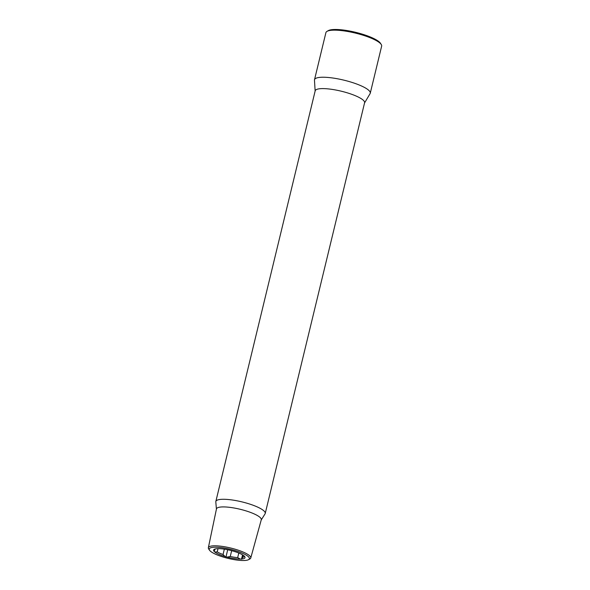 <?xml version="1.0" encoding="UTF-8"?>
<svg xmlns="http://www.w3.org/2000/svg" width="590" height="590" viewBox="0 0 590 590"><rect width="100%" height="100%" fill="white"/><g stroke="black" fill="none" stroke-linecap="round" stroke-linejoin="round"><path stroke-width="0.89" d="M327.022 31.366L328.283 30.636A27.59 6.254 13.6 0 1 334.014 29.5A27.59 6.254 13.6 0 1 361.316 33.851A27.59 6.254 13.6 0 1 380.447 43.262L381.243 44.486A28.681 6.497 -166.4 0 0 361.353 34.699A28.681 6.497 -166.4 0 0 332.974 30.179A28.681 6.497 -166.4 0 0 327.022 31.366A28.681 6.497 -166.4 0 0 325.901 32.649L314.507 79.731A28.681 6.497 -166.4 0 0 314.47 80.188L315.141 91.008M364.539 102.955L370.085 93.648A28.681 6.497 -166.4 0 0 370.262 93.22L381.649 46.138A28.681 6.497 -166.4 0 0 381.243 44.486M244.297 560.5A20.657 4.683 -166.4 0 0 248.493 559.696A20.657 4.683 -166.4 0 0 239.26 551.96A20.657 4.683 -166.4 0 0 214.325 547.225A20.657 4.683 -166.4 0 0 209.583 550.286A20.657 4.683 -166.4 0 0 224.001 557.284A20.657 4.683 -166.4 0 0 244.297 560.5M209.583 550.286L208.727 549.054A21.815 4.941 13.6 0 1 208.351 547.741A21.815 4.941 13.6 0 1 213.735 545.824A21.815 4.941 13.6 0 1 237.748 550.02A21.815 4.941 13.6 0 1 250.757 558A21.815 4.941 13.6 0 1 249.821 558.996L248.493 559.696M250.757 558L261.267 519.797A23.054 5.222 -166.4 0 0 247.527 511.368A23.054 5.222 -166.4 0 0 222.15 506.935A23.054 5.222 -166.4 0 0 216.456 508.956L208.351 547.741M261.223 519.974L265.065 513.853A25.414 5.76 -166.4 0 0 265.235 513.448A25.414 5.76 -166.4 0 0 249.998 504.162A25.414 5.76 -166.4 0 0 222.098 499.302A25.414 5.76 -166.4 0 0 215.837 501.493A25.414 5.76 -166.4 0 0 215.807 501.935L216.419 509.133M265.235 513.448L364.591 102.763A25.414 5.76 -166.4 0 0 349.346 93.486A25.414 5.76 -166.4 0 0 321.454 88.625A25.414 5.76 -166.4 0 0 315.193 90.808L215.837 501.493M370.262 93.22A28.681 6.497 -166.4 0 0 353.056 82.748A28.681 6.497 -166.4 0 0 321.58 77.261A28.681 6.497 -166.4 0 0 314.507 79.731M243.124 555.227L242.593 557.425A15.067 3.415 -166.4 0 0 244.201 556.377A15.067 3.415 -166.4 0 0 244.194 555.957L244.208 555.92M231.671 550.662L230.255 556.495A15.067 3.415 -166.4 0 0 237.681 557.609L238.788 553.029M218.02 548.611L217.223 551.908A15.067 3.415 -166.4 0 0 223.05 554.482L224.333 549.157M215.04 549.017A15.067 3.415 -166.4 0 0 214.915 549.29A15.067 3.415 -166.4 0 0 214.922 549.703L215.092 549.002M214.922 549.703L214.067 551.296A16.151 3.658 13.6 0 1 214.244 549.342A16.151 3.658 13.6 0 1 216.891 548.715L218.352 548.656A16.151 3.658 13.6 0 1 231.45 550.625L233.603 551.23A16.151 3.658 13.6 0 1 243.869 555.773L244.562 556.429A16.151 3.658 13.6 0 1 244.784 556.731A16.151 3.658 13.6 0 1 241.738 559.01L242.593 557.425M237.681 557.609L240.27 559.069A16.151 3.658 13.6 0 1 227.172 557.1L230.255 556.495M223.05 554.482L225.019 556.503A16.151 3.658 13.6 0 1 214.753 551.952L217.223 551.908M240.27 559.069L241.738 559.01M225.019 556.503L227.172 557.1M214.067 551.296L214.753 551.952M227.703 549.755L225.97 556.923M242.542 554.858L241.472 559.254"/></g></svg>
